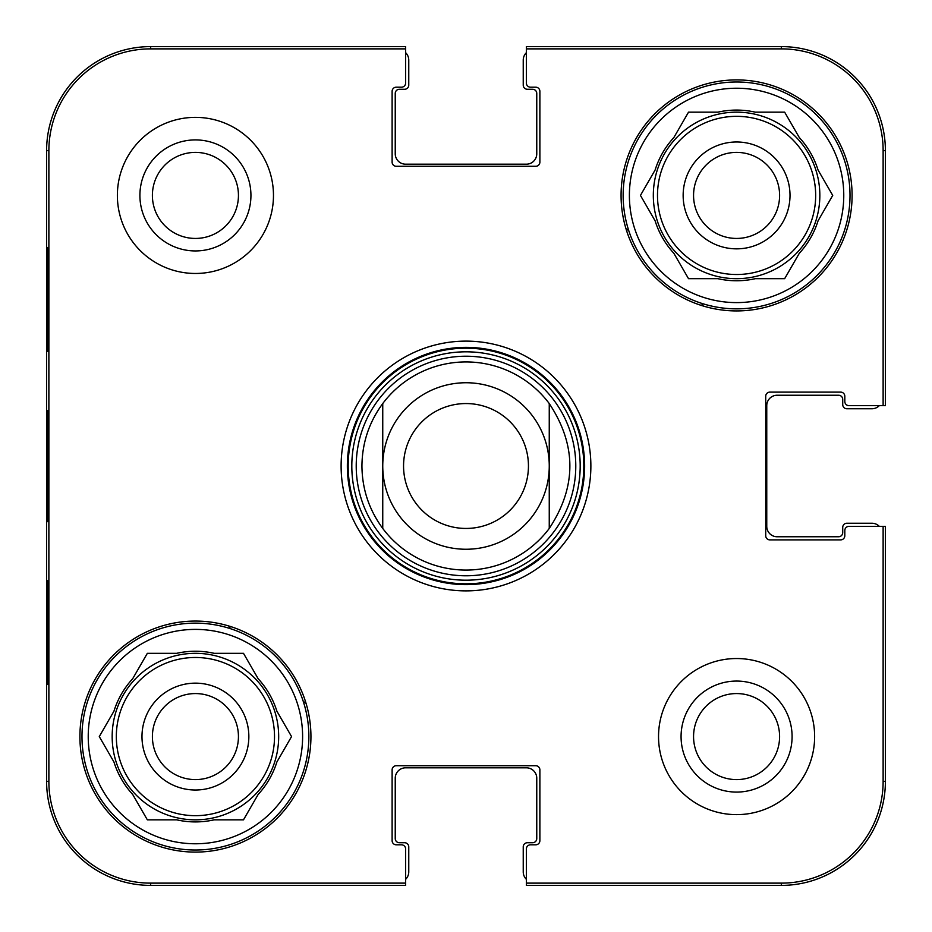 <?xml version="1.0" encoding="UTF-8"?>
<svg xmlns="http://www.w3.org/2000/svg" width="932" height="932" viewBox="0 0 932 932"><rect width="100%" height="100%" fill="white"/><g stroke="black" fill="none" stroke-linecap="round" stroke-linejoin="round"><path stroke-width="1.4" d="M781.331 46.6L781.331 48.872L526.359 48.872L526.359 83.03A4.159 4.159 0 0 0 530.518 87.189L535.725 87.189A4.159 4.159 0 0 1 539.884 91.348L539.884 162.121A4.159 4.159 0 0 1 535.725 166.28L396.275 166.28A4.159 4.159 0 0 1 392.116 162.121L392.116 91.348A4.159 4.159 0 0 1 396.275 87.189L401.482 87.189A4.159 4.159 0 0 0 405.641 83.03L405.641 46.6L150.669 46.6A104.069 104.069 0 0 0 46.6 150.669L46.6 781.331A104.069 104.069 0 0 0 150.669 885.4L405.641 885.4L405.641 848.97A4.159 4.159 0 0 0 401.482 844.811L396.275 844.811A4.159 4.159 0 0 1 392.116 840.652L392.116 769.879A4.159 4.159 0 0 1 396.275 765.72L535.725 765.72A4.159 4.159 0 0 1 539.884 769.879L539.884 840.652A4.159 4.159 0 0 1 535.725 844.811L530.518 844.811A4.159 4.159 0 0 0 526.359 848.97L526.359 885.4L781.331 885.4A104.069 104.069 0 0 0 885.4 781.331L885.4 526.359L848.97 526.359A4.159 4.159 0 0 0 844.811 530.518L844.811 535.725A4.159 4.159 0 0 1 840.652 539.884L769.879 539.884A4.159 4.159 0 0 1 765.72 535.725L765.72 396.275A4.159 4.159 0 0 1 769.879 392.116L840.652 392.116A4.159 4.159 0 0 1 844.811 396.275L844.811 401.482A4.159 4.159 0 0 0 848.97 405.641L885.4 405.641L885.4 150.669A104.069 104.069 0 0 0 781.331 46.6L526.359 46.6L526.359 52.693A10.403 10.403 0 0 0 523.236 60.126L523.236 85.103A4.159 4.159 0 0 0 527.395 89.274L532.603 89.274A4.159 4.159 0 0 1 536.762 93.433L536.762 153.792A10.403 10.403 0 0 1 526.359 164.195L405.641 164.195A10.403 10.403 0 0 1 395.238 153.792L395.238 93.433A4.159 4.159 0 0 1 399.397 89.274L404.605 89.274A4.159 4.159 0 0 0 408.764 85.103L408.764 60.126A10.403 10.403 0 0 0 405.641 52.693M150.669 885.4L150.669 883.128L405.641 883.128L405.641 879.307A10.403 10.403 0 0 0 408.764 871.874L408.764 846.897A4.159 4.159 0 0 0 404.605 842.726L399.397 842.726A4.159 4.159 0 0 1 395.238 838.567L395.238 778.208A10.403 10.403 0 0 1 405.641 767.805L526.359 767.805A10.403 10.403 0 0 1 536.762 778.208L536.762 838.567A4.159 4.159 0 0 1 532.603 842.726L527.395 842.726A4.159 4.159 0 0 0 523.236 846.897L523.236 871.874A10.403 10.403 0 0 0 526.359 879.307M885.4 781.331L883.128 781.331L883.128 526.359L879.307 526.359A10.403 10.403 0 0 0 871.874 523.236L846.897 523.236A4.159 4.159 0 0 0 842.726 527.395L842.726 532.603A4.159 4.159 0 0 1 838.567 536.762L777.172 536.762A10.403 10.403 0 0 1 766.756 526.359L766.756 405.641A10.403 10.403 0 0 1 777.172 395.238L838.567 395.238A4.159 4.159 0 0 1 842.726 399.397L842.726 404.605A4.159 4.159 0 0 0 846.897 408.764L871.874 408.764A10.403 10.403 0 0 0 879.307 405.641M152.394 195.417A43.023 43.023 0 0 1 216.935 158.16A43.023 43.023 0 0 1 216.935 232.674A43.023 43.023 0 0 1 152.394 195.417M693.559 736.583A43.023 43.023 0 0 1 758.089 699.326A43.023 43.023 0 0 1 758.089 773.84A43.023 43.023 0 0 1 693.559 736.583M779.606 195.417A43.023 43.023 0 0 1 715.065 232.674A43.023 43.023 0 0 1 715.065 158.16A43.023 43.023 0 0 1 779.606 195.417M238.441 736.583A43.023 43.023 0 0 1 173.911 773.84A43.023 43.023 0 0 1 173.911 699.326A43.023 43.023 0 0 1 238.441 736.583M701.423 303.273A286.194 286.194 0 0 1 703.322 306.046M230.577 628.727A286.194 286.194 0 0 1 228.678 625.954M625.954 228.678A286.194 286.194 0 0 1 628.727 230.577M306.046 703.322A286.194 286.194 0 0 1 303.273 701.423M81.981 736.583A113.436 113.436 0 0 1 252.141 638.338A113.436 113.436 0 0 1 252.141 834.816A113.436 113.436 0 0 1 81.981 736.583M623.147 195.417A113.436 113.436 0 0 1 793.295 97.184A113.436 113.436 0 0 1 793.295 293.662A113.436 113.436 0 0 1 623.147 195.417M248.844 736.583A53.427 53.427 0 0 0 168.704 690.309A53.427 53.427 0 0 0 168.704 782.857A53.427 53.427 0 0 0 248.844 736.583M99.281 736.583L113.949 711.174A85.336 85.336 0 0 1 132.682 678.729L147.349 653.32L176.684 653.32A85.336 85.336 0 0 1 214.15 653.32L243.485 653.32L258.152 678.729A85.336 85.336 0 0 1 276.886 711.174L291.553 736.583L276.886 761.98A85.336 85.336 0 0 1 258.152 794.437L243.485 819.834L214.15 819.834A85.336 85.336 0 0 1 176.684 819.834L147.349 819.834L132.682 794.437A85.336 85.336 0 0 1 113.949 761.98L99.281 736.583M88.225 736.583A107.192 107.192 0 0 1 249.019 643.756A107.192 107.192 0 0 1 249.019 829.41A107.192 107.192 0 0 1 88.225 736.583M112.166 736.583A83.251 83.251 0 0 1 237.043 664.481A83.251 83.251 0 0 1 237.043 808.685A83.251 83.251 0 0 1 112.166 736.583M790.01 195.417A53.427 53.427 0 0 0 709.869 149.143A53.427 53.427 0 0 0 709.869 241.691A53.427 53.427 0 0 0 790.01 195.417M640.447 195.417L655.114 170.02A85.336 85.336 0 0 1 673.848 137.563L688.515 112.166L717.85 112.166A85.336 85.336 0 0 1 755.316 112.166L784.651 112.166L799.318 137.563A85.336 85.336 0 0 1 818.051 170.02L832.719 195.417L818.051 220.826A85.336 85.336 0 0 1 799.318 253.271L784.651 278.68L755.316 278.68A85.336 85.336 0 0 1 717.85 278.68L688.515 278.68L673.848 253.271A85.336 85.336 0 0 1 655.114 220.826L640.447 195.417M629.391 195.417A107.192 107.192 0 0 1 790.173 102.59A107.192 107.192 0 0 1 790.173 288.244A107.192 107.192 0 0 1 629.391 195.417M653.32 195.417A83.251 83.251 0 0 1 778.208 123.315A83.251 83.251 0 0 1 778.208 267.519A83.251 83.251 0 0 1 653.32 195.417M466 356.222A109.778 109.778 0 0 0 370.924 520.883A109.778 109.778 0 0 0 561.076 520.883A109.778 109.778 0 0 0 466 356.222M466 361.931A104.069 104.069 0 0 0 382.749 403.556L382.749 528.444C369.084 509.862 362.152 489.055 361.931 466C362.152 442.945 369.084 422.138 382.749 403.556A104.069 104.069 0 0 1 549.251 403.556A104.069 104.069 0 0 0 466 361.931M47.462 351.527L47.462 247.458L48.01 351.527M47.462 684.542L47.462 580.473L48.01 684.542M47.008 465.977L47.497 521.675L47.497 410.406L47.008 465.977M150.669 883.128A101.798 101.798 0 0 1 48.872 781.331L48.872 150.669A101.798 101.798 0 0 1 150.669 48.872L405.641 48.872M139.905 195.417A55.512 55.512 0 0 0 223.179 243.497A55.512 55.512 0 0 0 223.179 147.349A55.512 55.512 0 0 0 139.905 195.417M681.071 736.583A55.512 55.512 0 0 0 764.333 784.651A55.512 55.512 0 0 0 764.333 688.503A55.512 55.512 0 0 0 681.071 736.583M310.938 736.583A115.521 115.521 0 0 1 137.656 836.621A115.521 115.521 0 0 1 137.656 636.544A115.521 115.521 0 0 1 310.938 736.583M852.093 195.417A115.521 115.521 0 0 1 678.822 295.456A115.521 115.521 0 0 1 678.822 95.379A115.521 115.521 0 0 1 852.093 195.417M814.638 736.583A78.055 78.055 0 0 1 697.555 804.176A78.055 78.055 0 0 1 697.555 668.99A78.055 78.055 0 0 1 814.638 736.583M273.472 195.417A78.055 78.055 0 0 1 156.39 263.01A78.055 78.055 0 0 1 156.39 127.824A78.055 78.055 0 0 1 273.472 195.417M347.356 466A118.644 118.644 0 0 1 525.322 363.259A118.644 118.644 0 0 1 525.322 568.741A118.644 118.644 0 0 1 347.356 466M341.112 466A124.888 124.888 0 0 0 528.444 574.147A124.888 124.888 0 0 0 528.444 357.853A124.888 124.888 0 0 0 341.112 466M781.331 48.872A101.798 101.798 0 0 1 883.128 150.669L883.128 405.641M883.128 781.331A101.798 101.798 0 0 1 781.331 883.128L526.359 883.128M549.251 403.556C576.745 445.181 576.745 486.819 549.251 528.444L549.251 403.556L549.251 528.444A104.069 104.069 0 0 1 382.749 528.444L382.749 403.556A104.069 104.069 0 0 1 549.251 403.556M403.556 466A62.444 62.444 0 0 1 497.222 411.921A62.444 62.444 0 0 1 497.222 520.079A62.444 62.444 0 0 1 403.556 466M382.749 466A83.251 83.251 0 0 1 507.625 393.898A83.251 83.251 0 0 1 507.625 538.102A83.251 83.251 0 0 1 382.749 466M116.325 736.583A79.092 79.092 0 0 1 234.969 668.081A79.092 79.092 0 0 1 234.969 805.073A79.092 79.092 0 0 1 116.325 736.583M657.491 195.417A79.092 79.092 0 0 1 776.123 126.927A79.092 79.092 0 0 1 776.123 263.919A79.092 79.092 0 0 1 657.491 195.417M466 348.184A117.816 117.816 0 0 0 363.969 524.914A117.816 117.816 0 0 0 568.031 524.914A117.816 117.816 0 0 0 466 348.184M466 351.818A114.182 114.182 0 0 0 367.115 523.097A114.182 114.182 0 0 0 564.885 523.097A114.182 114.182 0 0 0 466 351.818M46.6 150.669L48.872 150.669M46.6 781.331L48.872 781.331M885.4 150.669L883.128 150.669M150.669 46.6L150.669 48.872M781.331 885.4L781.331 883.128M549.251 528.444A104.069 104.069 0 0 1 382.749 528.444"/></g></svg>
